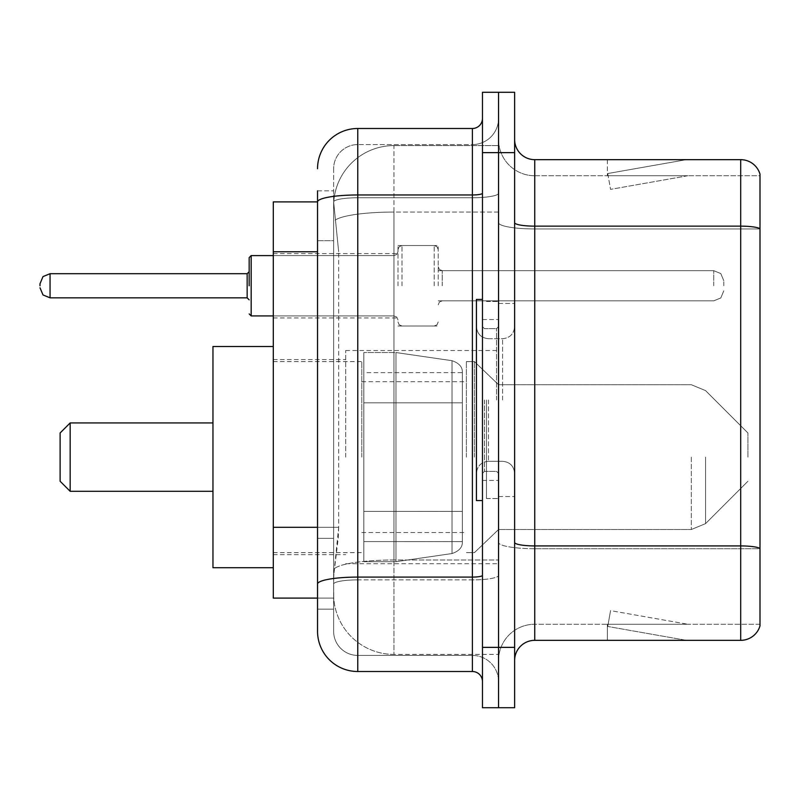 <?xml version="1.0" encoding="UTF-8"?>
<svg xmlns="http://www.w3.org/2000/svg" width="800" height="800" viewBox="0 0 800 800"><rect width="100%" height="100%" fill="white"/><g stroke="black" fill="none" stroke-linecap="round" stroke-linejoin="round"><path stroke-width="0.6" stroke-dasharray="4 3" d="M498.55 457.12L498.55 350.53L498.55 457.12M345.7 457.12L345.7 350.53L345.7 457.12M397.99 285.77L397.99 245.54L397.99 285.77M273.3 285.77L273.3 253.59L273.3 285.77M438.21 285.77L438.21 245.54L438.21 285.77M498.55 285.77L498.55 270.68L498.55 285.77M317.54 527.29L338.67 527.29L338.28 537.77L333.88 573.97L338.67 527.29L338.67 251.76L338.67 527.29L273.3 527.29L273.3 598.1L333.77 598.1L333.63 594.08A60.34 60.34 0 0 0 393.97 654.41L498.55 654.41L498.55 560L498.55 654.41L393.97 654.41L393.97 560L393.97 654.41A60.34 60.34 0 0 1 333.63 594.08L333.63 581.8L333.77 598.1L317.54 598.1L317.54 240.7L317.54 538.35L333.63 538.35L333.63 609.16L317.54 609.16L317.54 591.06L317.54 609.16L333.63 609.16L333.63 240.7L333.63 538.35L317.54 538.35M333.88 573.97L333.63 581.8L333.88 573.97M273.3 457.12L273.3 346.5L273.3 457.12M393.97 145.59L498.55 145.59L498.55 212.06L498.55 145.59L393.97 145.59A60.34 60.34 0 0 0 333.72 202.73L338.67 251.76L333.72 202.73A60.34 60.34 0 0 1 393.97 145.59L393.97 212.06L498.55 212.06L498.55 560L498.55 212.06L393.97 212.06L393.97 145.59A60.34 60.34 0 0 0 333.72 202.73M317.54 201.9L273.3 201.9L273.3 527.29M317.54 631.28A40.22 40.22 0 0 0 357.77 671.51L357.77 655.42A24.13 24.13 0 0 1 333.63 631.28L333.63 201.95L333.63 631.28A24.13 24.13 0 0 0 357.77 655.42L472.4 655.42L472.4 591.06L472.4 671.51A10.06 10.06 0 0 1 482.46 681.56L482.46 118.44L482.46 681.56M498.55 591.06L498.55 193.22L498.55 591.06M498.55 400L498.55 498.55L498.55 400M482.46 400L482.46 500.56L482.46 400M482.46 152.63L482.46 92.29L498.55 92.29L498.55 152.63L498.55 92.29L514.64 92.29L514.64 152.63L498.55 152.63L498.55 647.37L498.55 152.63L482.46 152.63L482.46 647.37L498.55 647.37L498.55 707.71L498.55 647.37L514.64 647.37L514.64 152.63M514.64 647.37L514.64 707.71L482.46 707.71L482.46 647.37M498.55 118.44L498.55 193.22L498.55 118.44A26.15 26.15 0 0 1 472.4 144.58A26.15 26.15 0 0 0 498.55 118.44A26.15 26.15 0 0 1 472.4 144.58L472.4 655.42L357.77 655.42L357.77 579.89L472.4 579.89A26.15 4.54 0 0 0 498.55 575.35A26.15 4.54 0 0 1 472.4 579.89L472.4 144.58L357.77 144.58L472.4 144.58M482.46 193.22A10.06 1.75 0 0 1 472.4 194.97L357.77 194.97A40.22 6.98 180 0 0 317.54 201.95L317.54 584.08A40.22 6.98 180 0 1 357.77 577.09L357.77 128.49A40.22 40.22 0 0 0 317.54 168.72A40.22 40.22 0 0 1 357.77 128.49L472.4 128.49A10.06 10.06 0 0 0 482.46 118.44A10.06 10.06 0 0 1 472.4 128.49L472.4 591.06L472.4 579.89L357.77 579.89L357.77 144.58L357.77 197.76L472.4 197.76A26.15 4.54 0 0 0 498.55 193.22A26.15 4.54 0 0 1 472.4 197.76L357.77 197.76L357.77 591.06L357.77 577.09L472.4 577.09A10.06 1.75 -0 0 0 482.46 575.35M357.77 671.51L472.4 671.51M317.54 190.84L333.63 190.84L317.54 190.84L317.54 240.7L333.63 240.7L333.63 190.84L333.63 240.7L317.54 240.7M317.54 584.08L317.54 591.06M333.63 168.72L333.63 201.95L333.63 168.72A24.13 24.13 0 0 1 357.77 144.58A24.13 24.13 0 0 0 333.63 168.72A24.13 24.13 0 0 1 357.77 144.58M498.55 681.56A26.15 26.15 0 0 0 472.4 655.42A26.15 26.15 0 0 1 498.55 681.56A26.15 26.15 0 0 0 472.4 655.42M514.64 400L514.64 303.46L514.64 400M486.48 400L486.48 498.55L486.48 400M498.55 559.89L498.55 222.65L498.55 559.89M760 548.43L760 174.15A20.11 20.11 0 0 0 740.69 159.66L740.69 545.92A20.11 3.49 180 0 1 760 548.43L760 624.25L534.75 624.25L534.75 159.66A20.11 20.11 0 0 1 514.64 139.55L514.64 222.65L514.64 139.55M514.64 660.45L514.64 222.65L514.64 660.45A20.11 20.11 0 0 1 534.75 640.34L534.75 559.89L534.75 624.25L760 624.25L760 175.75L534.75 175.75A36.2 36.2 0 0 1 498.55 139.55L498.55 222.65L498.55 139.55A36.2 36.2 0 0 0 534.75 175.75L534.75 548.71A36.2 6.29 0 0 1 498.55 542.43A36.2 6.29 0 0 0 534.75 548.71L534.75 175.75A36.2 36.2 0 0 1 498.55 139.55M685 640.09A16.09 16.09 0 0 0 687.8 640.34L607.35 640.34L687.8 640.34A16.09 16.09 0 0 1 685 640.09A16.09 16.09 0 0 0 687.8 640.34A16.09 16.09 0 0 1 685 640.09A16.09 16.09 0 0 0 687.8 640.34A16.09 16.09 0 0 1 685 640.09A16.09 16.09 0 0 0 687.8 640.34A16.09 16.09 0 0 1 685 640.09A16.09 16.09 0 0 0 687.8 640.34A16.09 16.09 0 0 1 685 640.09A16.09 16.09 0 0 0 687.8 640.34A16.09 16.09 0 0 1 685 640.09A16.09 16.09 0 0 0 687.8 640.34A16.09 16.09 0 0 1 685 640.09A16.09 16.09 0 0 0 687.8 640.34A16.09 16.09 0 0 1 685 640.09A16.09 16.09 0 0 0 687.8 640.34A16.09 16.09 0 0 1 685 640.09L607.76 626.47L685 640.09M607.35 624.25L607.35 640.34L607.35 624.25L608.15 624.25L607.76 626.47L608.15 624.25L607.35 624.25L607.35 640.34L607.35 624.25L608.15 624.25L607.76 626.47L608.15 624.25L607.35 624.25L607.35 640.34L607.35 624.25L608.15 624.25L607.76 626.47L608.15 624.25L607.35 624.25L607.35 640.34L607.35 624.25L608.15 624.25L607.76 626.47L608.15 624.25L607.35 624.25L607.35 640.34L607.35 624.25L608.15 624.25L607.76 626.47L608.15 624.25L607.35 624.25L607.35 640.34L607.35 624.25L608.15 624.25L607.76 626.47L608.15 624.25L607.35 624.25L607.35 640.34L607.35 624.25L608.15 624.25L607.76 626.47L608.15 624.25L607.35 624.25L607.35 640.34L607.35 624.25L608.15 624.25L607.76 626.47L608.15 624.25L607.35 624.25L607.35 640.34L607.35 624.25L608.15 624.25L607.76 626.47L608.15 624.25L607.35 624.25M514.64 542.43A20.11 3.49 0 0 0 534.75 545.92L740.69 545.92L740.69 640.34A20.11 20.11 0 0 0 760 625.85M740.69 640.34L534.75 640.34M760 174.15A20.11 20.11 0 0 0 740.69 159.66L534.75 159.66M687.8 159.66L607.35 159.66L687.8 159.66A16.09 16.09 0 0 0 685 159.91A16.09 16.09 0 0 1 687.8 159.66A16.09 16.09 0 0 0 685 159.91A16.09 16.09 0 0 1 687.8 159.66A16.09 16.09 0 0 0 685 159.91A16.09 16.09 0 0 1 687.8 159.66A16.09 16.09 0 0 0 685 159.91A16.09 16.09 0 0 1 687.8 159.66A16.09 16.09 0 0 0 685 159.91A16.09 16.09 0 0 1 687.8 159.66A16.09 16.09 0 0 0 685 159.91A16.09 16.09 0 0 1 687.8 159.66A16.09 16.09 0 0 0 685 159.91A16.09 16.09 0 0 1 687.8 159.66A16.09 16.09 0 0 0 685 159.91A16.09 16.09 0 0 1 687.8 159.66A16.09 16.09 0 0 0 685 159.91A16.09 16.09 0 0 1 687.8 159.66M687.8 624.25L608.15 624.25L687.8 624.25L608.15 624.25L687.8 624.25L608.15 624.25L687.8 624.25L608.15 624.25L687.8 624.25L608.15 624.25L687.8 624.25L608.15 624.25L687.8 624.25L608.15 624.25L687.8 624.25L608.15 624.25L687.8 624.25L608.15 624.25L687.8 624.25L610.55 610.63L608.15 624.25L610.55 610.63L608.15 624.25L610.55 610.63L608.15 624.25L610.55 610.63L608.15 624.25L610.55 610.63L608.15 624.25L610.55 610.63L608.15 624.25L610.55 610.63L608.15 624.25L610.55 610.63L608.15 624.25L610.55 610.63L608.15 624.25L610.55 610.63L687.8 624.25M534.75 175.75L760 175.75L760 548.71L534.75 548.71L760 548.71M608.15 175.75L607.35 175.75L608.15 175.75L607.35 175.75L608.15 175.75L607.35 175.75L608.15 175.75L607.35 175.75L608.15 175.75L607.35 175.75L608.15 175.75L607.35 175.75L608.15 175.75L607.35 175.75L608.15 175.75L607.35 175.75L608.15 175.75L607.35 175.75L608.15 175.75L607.76 173.53L685 159.91L607.76 173.53L608.15 175.75L607.76 173.53L685 159.91L607.76 173.53L608.15 175.75L607.76 173.53L685 159.91L607.76 173.53L608.15 175.75L607.76 173.53L685 159.91L607.76 173.53L608.15 175.75L607.76 173.53L685 159.91L607.76 173.53L608.15 175.75L607.76 173.53L685 159.91L607.76 173.53L608.15 175.75L607.76 173.53L685 159.91L607.76 173.53L608.15 175.75L607.76 173.53L685 159.91L607.76 173.53L608.15 175.75L607.76 173.53L685 159.91L607.76 173.53L608.15 175.75L687.8 175.75L608.15 175.75L687.8 175.75L608.15 175.75L687.8 175.75L608.15 175.75L687.8 175.75L608.15 175.75L687.8 175.75L608.15 175.75L687.8 175.75L608.15 175.75L687.8 175.75L608.15 175.75L687.8 175.75L608.15 175.75L687.8 175.75L608.15 175.75L610.55 189.37L608.15 175.75M498.55 660.45A36.2 36.2 0 0 1 534.75 624.25A36.2 36.2 0 0 0 498.55 660.45A36.2 36.2 0 0 1 534.75 624.25M607.35 159.66L607.35 175.75L607.35 159.66M687.8 175.75L610.55 189.37L687.8 175.75M482.46 500.56L476.42 500.56L476.42 299.44L476.42 473.37L476.42 299.44L482.46 299.44M60.11 457.12L60.11 432.98L60.11 481.25L60.11 432.98L60.11 481.25L60.11 432.98L60.11 481.25L60.11 432.98L60.11 481.25L60.11 432.98L60.11 481.25L60.11 432.98L60.11 457.12L60.11 432.98L70.17 422.93L70.17 491.31L70.17 422.93L70.17 491.31L70.17 422.93L70.17 491.31L70.17 422.93L70.17 491.31L70.17 422.93L70.17 491.31L70.17 422.93L70.17 491.31L70.17 422.93L212.96 422.93L212.96 567.73L212.96 346.5L212.96 567.73L212.96 346.5L212.96 567.73L212.96 346.5L212.96 567.73L212.96 346.5L212.96 567.73L212.96 346.5L212.96 567.73L212.96 346.5L212.96 491.31L212.96 422.93L70.17 422.93L212.96 422.93L70.17 422.93L212.96 422.93L70.17 422.93L70.17 491.31L212.96 491.31L70.17 491.31L212.96 491.31L70.17 491.31L212.96 491.31L70.17 491.31L60.11 481.25L60.11 457.12M747.93 457.12L747.93 432.98L747.93 457.12M474.41 457.12L474.41 361.59L474.41 457.12M466.37 457.12L466.37 361.59L466.37 457.12M361.79 457.12L361.79 361.59L361.79 457.12M395.98 511.42L395.98 352.54L395.98 402.82L452.02 402.82L452.02 360.69L452.02 553.55C459.22 551.09 462.67 547.11 462.35 541.61L462.35 372.63L462.35 402.82L452.02 402.82L452.02 360.69L452.02 553.55L452.02 511.42L462.35 511.42L363.8 511.42L363.8 561.7L363.8 352.54L363.8 402.82L363.8 372.65L363.8 402.82L462.35 402.82L452.02 402.82L452.02 360.69L452.02 553.55L452.02 511.42L395.98 511.42L395.98 561.7L395.98 511.42L452.02 511.42L395.98 511.42L395.98 561.7L395.98 352.54L395.98 402.82L363.8 402.82L462.35 402.82L363.8 402.82L363.8 352.54L363.8 561.7L363.8 511.42L462.35 511.42L462.35 372.65L462.35 402.82L363.8 402.82L363.8 352.54L363.8 561.7L363.8 511.42L462.35 511.42L462.35 372.65L462.35 402.82L363.8 402.82L363.8 372.65L363.8 541.59L363.8 511.42L462.35 511.42L462.35 372.65L462.35 402.82L363.8 402.82L363.8 352.54L363.8 561.7L363.8 511.42L462.35 511.42L462.35 372.65L462.35 402.82L363.8 402.82L363.8 372.65L363.8 541.59L363.8 511.42L395.98 511.42L395.98 352.54L395.98 402.82L363.8 402.82L363.8 352.54L363.8 561.7L363.8 511.42L462.35 511.42L462.35 372.65L462.35 402.82L363.8 402.82L363.8 372.65L363.8 541.59L363.8 511.42L462.35 511.42L462.35 372.65L462.35 402.82L363.8 402.82L363.8 352.54L363.8 561.7L363.8 511.42L462.35 511.42L462.35 372.65L462.35 402.82L363.8 402.82L363.8 372.65L363.8 541.59L363.8 511.42L395.98 511.42L395.98 352.54L395.98 402.82L363.8 402.82L363.8 352.54L363.8 561.7L363.8 511.42L462.35 511.41L462.35 541.61L363.8 541.59L363.8 511.42L462.35 511.42L462.35 541.61L363.8 541.59L363.8 511.42L462.35 511.42L462.35 541.61L363.8 541.59L363.8 511.42L395.98 511.42L395.98 561.7L395.98 352.54L395.98 402.82L363.8 402.82L363.8 372.65L363.8 541.59L363.8 372.65L363.8 541.59L462.35 541.59L363.8 541.59M452.02 402.82L452.02 360.69L452.02 402.82L452.02 360.69L452.02 402.82L395.98 402.82L395.98 352.54L395.98 402.82L452.02 402.82L395.98 402.82M452.02 511.42L462.35 511.42L462.35 541.61C462.67 547.11 459.22 551.09 452.02 553.55L395.98 561.7L363.8 561.7L395.98 561.7L452.02 553.55C459.22 551.09 462.67 547.11 462.35 541.61L462.35 372.63C462.67 367.13 459.22 363.15 452.02 360.69L395.98 352.54L363.8 352.54L395.98 352.54L452.02 360.69C459.22 363.15 462.67 367.13 462.35 372.63L462.35 402.82L462.35 372.63C462.67 367.13 459.22 363.15 452.02 360.69L395.98 352.54L363.8 352.54L395.98 352.54L363.8 352.54L395.98 352.54L452.02 360.69C459.22 363.15 462.67 367.13 462.35 372.63L462.35 541.61C462.67 547.11 459.22 551.09 452.02 553.55L395.98 561.7L395.98 352.54L452.02 360.69C459.22 363.15 462.67 367.13 462.35 372.63L462.35 541.61C462.67 547.11 459.22 551.09 452.02 553.55L395.98 561.7L363.8 561.7L395.98 561.7L395.98 352.54L452.02 360.69C459.22 363.15 462.67 367.13 462.35 372.63L462.35 541.61C462.67 547.11 459.22 551.09 452.02 553.55L395.98 561.7L363.8 561.7L395.98 561.7L452.02 553.55L452.02 360.69L452.02 553.55L452.02 511.42L462.35 511.42L462.35 541.61L462.35 372.63L363.8 372.65M212.96 567.73L273.3 567.73L212.96 567.73L273.3 567.73L212.96 567.73L273.3 567.73L212.96 567.73L212.96 346.5L273.3 346.5L212.96 346.5M249.16 285.77L249.16 257.61L249.16 285.77M40 285.77L40 283.75L40 285.77M723.8 285.77L723.8 280.74L723.8 285.77M393.97 560A60.34 10.48 180 0 0 334.36 568.86A60.34 10.48 180 0 1 393.97 560L498.55 560L393.97 560L393.97 212.06L393.97 560M335.21 220.16A60.34 10.48 180 0 1 393.97 212.06A60.34 10.48 180 0 0 335.21 220.16M333.63 594.08A60.34 60.34 0 0 0 393.97 654.41M317.54 251.76L273.3 251.76M357.77 197.76A24.13 4.19 180 0 0 333.63 201.95A24.13 4.19 180 0 1 357.77 197.76M357.77 579.89A24.13 4.19 180 0 0 333.63 584.08A24.13 4.19 180 0 1 357.77 579.89M357.77 655.42A24.13 24.13 0 0 1 333.63 631.28M514.64 222.65A20.11 3.49 0 0 0 534.75 226.14L740.69 226.14A20.11 3.49 180 0 1 760 228.66M760 228.94L534.75 228.94A36.2 6.29 0 0 1 498.55 222.65A36.2 6.29 0 0 0 534.75 228.94L760 228.94M496.54 400L496.54 328.64L496.54 400M484.47 400L484.47 471.36L484.47 400M488.49 400L488.49 461.3L488.49 400M502.57 400L502.57 338.7L502.57 400M705.56 457.12L705.56 523.63L705.56 457.12M691.33 457.12L691.33 529.52L691.33 457.12M251.17 315.93L393.97 315.93L251.17 315.93L249.16 313.92L251.17 315.93L393.97 315.93L251.17 315.93L249.16 313.92L251.17 315.93L393.97 315.93L251.17 315.93L249.16 313.92L251.17 315.93L393.97 315.93L251.17 315.93L249.16 313.92L251.17 315.93L393.97 315.93L251.17 315.93L249.16 313.92L251.17 315.93L393.97 315.93L251.17 315.93L249.16 313.92L251.17 315.93L393.97 315.93L251.17 315.93L249.16 313.92L251.17 315.93L393.97 315.93L393.97 285.77L393.97 315.93L251.17 315.93L249.16 313.92L251.17 315.93L251.17 255.6L251.17 315.93L251.17 255.6L251.17 315.93L251.17 255.6L251.17 315.93L251.17 255.6L251.17 315.93L251.17 255.6L251.17 315.93L251.17 255.6L251.17 315.93L251.17 255.6L251.17 315.93L251.17 255.6L251.17 315.93L251.17 255.6L251.17 315.93L251.17 255.6L251.17 315.93L251.17 255.6L251.17 315.93L251.17 255.6L251.17 315.93L251.17 255.6L251.17 315.93L251.17 255.6L251.17 315.93L251.17 255.6L251.17 315.93L251.17 255.6L251.17 285.77L251.17 255.6L393.97 255.6L393.97 315.93L393.97 255.6L393.97 315.93L393.97 255.6L393.97 315.93L393.97 255.6L393.97 315.93L393.97 255.6L393.97 315.93L393.97 255.6L393.97 315.93L393.97 255.6L393.97 315.93L393.97 255.6L393.97 315.93L393.97 255.6L393.97 315.93L393.97 255.6L393.97 315.93L393.97 255.6L393.97 315.93L393.97 255.6L393.97 315.93L393.97 255.6L393.97 315.93L393.97 255.6L393.97 315.93L393.97 255.6L393.97 315.93L393.97 255.6L393.97 315.93L393.97 255.6L396.79 254.44L397.99 251.58L396.79 254.44L393.97 255.6L396.79 254.44L397.99 251.58L396.79 254.44L393.97 255.6L396.79 254.44L397.99 251.58L396.79 254.44L393.97 255.6L396.79 254.44L397.99 251.58L396.79 254.44L393.97 255.6L396.79 254.44L397.99 251.58L396.79 254.44L393.97 255.6L396.79 254.44L397.99 251.58L396.79 254.44L393.97 255.6L396.79 254.44L397.99 251.58L396.79 254.44L393.97 255.6L396.79 254.44L397.99 251.58L396.79 254.44L393.97 255.6L396.79 254.44L397.99 251.58M247.15 285.77L247.15 273.7L247.15 297.83L247.15 273.7L247.15 297.83L247.15 273.7L247.15 297.83L247.15 273.7L247.15 297.83L247.15 273.7L247.15 297.83L247.15 273.7L247.15 297.83L247.15 273.7L247.15 297.83L247.15 273.7L247.15 297.83L247.15 273.7L247.15 297.83L247.15 273.7L247.15 297.83L247.15 273.7L247.15 297.83L247.15 273.7L247.15 297.83L247.15 273.7L247.15 297.83L247.15 273.7L247.15 297.83L247.15 273.7L247.15 297.83L247.15 273.7L247.15 297.83L247.15 285.77L247.15 297.83L249.16 299.84L247.15 297.83L249.16 299.84L247.15 297.83L249.16 299.84L247.15 297.83L249.16 299.84L247.15 297.83L249.16 299.84L247.15 297.83L249.16 299.84L247.15 297.83L249.16 299.84L247.15 297.83L249.16 299.84L247.15 297.83L50.06 297.83L50.06 273.7L50.06 297.83L50.06 273.7L50.06 297.83L50.06 273.7L50.06 297.83L50.06 273.7L50.06 297.83L50.06 273.7L50.06 297.83L50.06 273.7L50.06 297.83L50.06 273.7L50.06 297.83L50.06 273.7L50.06 297.83L50.06 273.7L50.06 297.83L50.06 273.7L50.06 297.83L50.06 273.7L50.06 297.83L50.06 273.7L50.06 297.83L50.06 273.7L50.06 297.83L50.06 273.7L50.06 297.83L50.06 273.7L50.06 297.83L50.06 273.7L50.06 285.77L50.06 273.7L247.15 273.7L247.15 285.77M442.23 285.77L442.23 270.68L442.23 285.77M434.19 285.77L434.19 245.54L434.19 285.77M402.01 285.77L402.01 245.54L402.01 285.77M713.74 285.77L713.74 270.68L713.74 285.77M345.7 350.53L498.55 350.53M273.3 253.59L397.99 253.59M397.99 245.54L438.21 245.54M438.21 270.68L498.55 270.68M273.3 359.58L345.7 359.58M273.3 554.66L345.7 554.66M438.21 300.85L498.55 300.85M397.99 325.99L438.21 325.99M273.3 317.94L397.99 317.94M345.7 563.71L498.55 563.71M482.46 319.55L498.55 319.55L482.46 319.55M482.46 480.45L498.55 480.45L482.46 480.45M498.55 303.46L514.64 303.46L498.55 303.46M486.48 498.55L498.55 498.55L486.48 498.55M486.48 301.45L498.55 301.45L486.48 301.45M498.55 496.54L514.64 496.54L498.55 496.54M496.54 328.64L498.55 326.63L496.54 328.64L484.47 328.64L482.46 326.63L484.47 328.64L496.54 328.64M484.47 471.36L496.54 471.36L498.55 473.37L496.54 471.36L484.47 471.36L482.46 473.37L484.47 471.36M488.49 461.3C481.23 461.95 477.21 465.97 476.42 473.37C477.21 465.97 481.23 461.95 488.49 461.3L502.57 461.3C509.83 461.95 513.85 465.97 514.64 473.37C513.85 465.97 509.83 461.95 502.57 461.3L488.49 461.3M488.49 338.7L502.57 338.7C509.83 338.05 513.85 334.03 514.64 326.63C513.85 334.03 509.83 338.05 502.57 338.7L488.49 338.7C481.23 338.05 477.21 334.03 476.42 326.63C477.21 334.03 481.23 338.05 488.49 338.7M747.93 481.25L705.56 523.63L691.33 529.52L705.56 523.63L747.93 481.25L705.56 523.63L691.33 529.52L705.56 523.63L747.93 481.25L705.56 523.63L691.33 529.52L705.56 523.63L747.93 481.25L705.56 523.63L691.33 529.52L498.55 529.52L474.41 552.65L466.37 552.65L474.41 552.65L498.55 529.52L691.33 529.52L498.55 529.52L474.41 552.65L466.37 552.65L474.41 552.65L498.55 529.52L691.33 529.52L498.55 529.52L474.41 552.65L466.37 552.65L474.41 552.65L498.55 529.52L691.33 529.52L498.55 529.52L474.41 552.65L466.37 552.65M361.79 532.54L466.37 532.54M273.3 552.65L361.79 552.65M273.3 361.59L361.79 361.59M361.79 381.7L466.37 381.7M466.37 361.59L474.41 361.59L498.55 384.72L691.33 384.72L498.55 384.72L474.41 361.59L466.37 361.59L474.41 361.59L498.55 384.72L691.33 384.72L498.55 384.72L474.41 361.59L466.37 361.59L474.41 361.59L498.55 384.72L691.33 384.72L498.55 384.72L474.41 361.59L466.37 361.59L474.41 361.59L498.55 384.72L691.33 384.72L705.56 390.61L747.93 432.98L705.56 390.61L691.33 384.72L705.56 390.61L747.93 432.98L705.56 390.61L691.33 384.72L705.56 390.61L747.93 432.98L705.56 390.61L691.33 384.72L705.56 390.61L747.93 432.98M60.11 481.25L70.17 491.31M60.11 432.98L70.17 422.93M363.8 561.7L395.98 561.7L452.02 553.55C459.22 551.09 462.67 547.11 462.35 541.61L462.35 372.63C462.67 367.13 459.22 363.15 452.02 360.69L395.98 352.54L363.8 352.54M247.15 273.7L249.16 271.69L247.15 273.7L249.16 271.69L247.15 273.7L249.16 271.69L247.15 273.7L249.16 271.69L247.15 273.7L249.16 271.69L247.15 273.7L249.16 271.69L247.15 273.7L249.16 271.69L247.15 273.7L249.16 271.69L247.15 273.7L50.06 273.7L43 276.59L40 283.75L43 276.59L50.06 273.7L247.15 273.7L50.06 273.7L43 276.59L40 283.75L43 276.59L50.06 273.7L247.15 273.7L50.06 273.7L43 276.59L40 283.75L43 276.59L50.06 273.7L247.15 273.7L50.06 273.7L43 276.59L40 283.75L43 276.59L50.06 273.7L247.15 273.7L50.06 273.7L43 276.59L40 283.75L43 276.59L50.06 273.7L247.15 273.7L50.06 273.7L43 276.59L40 283.75L43 276.59L50.06 273.7L247.15 273.7L50.06 273.7L43 276.59L40 283.75L43 276.59L50.06 273.7L247.15 273.7L50.06 273.7L43 276.59L40 283.75L43 276.59L50.06 273.7M50.06 297.83L43 294.94L40 287.78L43 294.94L50.06 297.83L247.15 297.83L50.06 297.83L43 294.94L40 287.78L43 294.94L50.06 297.83L247.15 297.83L50.06 297.83L43 294.94L40 287.78L43 294.94L50.06 297.83L247.15 297.83L50.06 297.83L43 294.94L40 287.78L43 294.94L50.06 297.83L247.15 297.83L50.06 297.83L43 294.94L40 287.78L43 294.94L50.06 297.83L247.15 297.83L50.06 297.83L43 294.94L40 287.78L43 294.94L50.06 297.83L247.15 297.83L50.06 297.83L43 294.94L40 287.78L43 294.94L50.06 297.83L247.15 297.83L50.06 297.83L43 294.94L40 287.78L43 294.94L50.06 297.83L247.15 297.83M438.21 266.66L439.41 269.53L442.23 270.68L713.74 270.68L442.23 270.68L439.41 269.53L438.21 266.66L439.41 269.53L442.23 270.68L713.74 270.68L442.23 270.68L439.41 269.53L438.21 266.66L439.41 269.53L442.23 270.68L713.74 270.68L442.23 270.68L439.41 269.53L438.21 266.66L439.41 269.53L442.23 270.68L713.74 270.68L442.23 270.68L439.41 269.53L438.21 266.66L439.41 269.53L442.23 270.68L713.74 270.68L442.23 270.68L439.41 269.53L438.21 266.66L439.41 269.53L442.23 270.68L713.74 270.68L442.23 270.68L439.41 269.53L438.21 266.66L439.41 269.53L442.23 270.68L713.74 270.68L442.23 270.68L439.41 269.53L438.21 266.66L439.41 269.53L442.23 270.68L713.74 270.68L442.23 270.68L439.41 269.53L438.21 266.66L439.41 269.53L442.23 270.68L713.74 270.68L720.8 273.57L723.8 280.74L720.8 273.57L713.74 270.68L720.8 273.57L723.8 280.74L720.8 273.57L713.74 270.68L720.8 273.57L723.8 280.74L720.8 273.57L713.74 270.68L720.8 273.57L723.8 280.74L720.8 273.57L713.74 270.68L720.8 273.57L723.8 280.74L720.8 273.57L713.74 270.68L720.8 273.57L723.8 280.74L720.8 273.57L713.74 270.68L720.8 273.57L723.8 280.74L720.8 273.57L713.74 270.68L720.8 273.57L723.8 280.74L720.8 273.57L713.74 270.68L720.8 273.57L723.8 280.74M397.99 321.97L399.19 324.83L402.01 325.99L434.19 325.99L402.01 325.99L399.19 324.83L397.99 321.97L399.19 324.83L402.01 325.99L434.19 325.99L402.01 325.99L399.19 324.83L397.99 321.97L399.19 324.83L402.01 325.99L434.19 325.99L402.01 325.99L399.19 324.83L397.99 321.97L399.19 324.83L402.01 325.99L434.19 325.99L402.01 325.99L399.19 324.83L397.99 321.97L399.19 324.83L402.01 325.99L434.19 325.99L402.01 325.99L399.19 324.83L397.99 321.97L399.19 324.83L402.01 325.99L434.19 325.99L402.01 325.99L399.19 324.83L397.99 321.97L399.19 324.83L402.01 325.99L434.19 325.99L402.01 325.99L399.19 324.83L397.99 321.97L399.19 324.83L402.01 325.99L434.19 325.99L402.01 325.99L399.19 324.83L397.99 321.97L399.19 324.83L402.01 325.99L434.19 325.99L437.01 324.83L438.21 321.97L437.01 324.83L434.19 325.99L437.01 324.83L438.21 321.97L437.01 324.83L434.19 325.99L437.01 324.83L438.21 321.97L437.01 324.83L434.19 325.99L437.01 324.83L438.21 321.97L437.01 324.83L434.19 325.99L437.01 324.83L438.21 321.97L437.01 324.83L434.19 325.99L437.01 324.83L438.21 321.97L437.01 324.83L434.19 325.99L437.01 324.83L438.21 321.97L437.01 324.83L434.19 325.99L437.01 324.83L438.21 321.97L437.01 324.83L434.19 325.99L437.01 324.83L438.21 321.97M438.21 304.87L439.41 302.01L442.23 300.85L713.74 300.85L442.23 300.85L439.41 302.01L438.21 304.87L439.41 302.01L442.23 300.85L713.74 300.85L442.23 300.85L439.41 302.01L438.21 304.87L439.41 302.01L442.23 300.85L713.74 300.85L442.23 300.85L439.41 302.01L438.21 304.87L439.41 302.01L442.23 300.85L713.74 300.85L442.23 300.85L439.41 302.01L438.21 304.87L439.41 302.01L442.23 300.85L713.74 300.85L442.23 300.85L439.41 302.01L438.21 304.87L439.41 302.01L442.23 300.85L713.74 300.85L442.23 300.85L439.41 302.01L438.21 304.87L439.41 302.01L442.23 300.85L713.74 300.85L442.23 300.85L439.41 302.01L438.21 304.87L439.41 302.01L442.23 300.85L713.74 300.85L442.23 300.85L439.41 302.01L438.21 304.87L439.41 302.01L442.23 300.85L713.74 300.85L720.8 297.96L723.8 290.79L720.8 297.96L713.74 300.85L720.8 297.96L723.8 290.79L720.8 297.96L713.74 300.85L720.8 297.96L723.8 290.79L720.8 297.96L713.74 300.85L720.8 297.96L723.8 290.79L720.8 297.96L713.74 300.85L720.8 297.96L723.8 290.79L720.8 297.96L713.74 300.85L720.8 297.96L723.8 290.79L720.8 297.96L713.74 300.85L720.8 297.96L723.8 290.79L720.8 297.96L713.74 300.85L720.8 297.96L723.8 290.79L720.8 297.96L713.74 300.85L720.8 297.96L723.8 290.79M397.99 249.56L399.19 246.7L402.01 245.54L434.19 245.54L402.01 245.54L399.19 246.7L397.99 249.56L399.19 246.7L402.01 245.54L434.19 245.54L402.01 245.54L399.19 246.7L397.99 249.56L399.19 246.7L402.01 245.54L434.19 245.54L402.01 245.54L399.19 246.7L397.99 249.56L399.19 246.7L402.01 245.54L434.19 245.54L402.01 245.54L399.19 246.7L397.99 249.56L399.19 246.7L402.01 245.54L434.19 245.54L402.01 245.54L399.19 246.7L397.99 249.56L399.19 246.7L402.01 245.54L434.19 245.54L402.01 245.54L399.19 246.7L397.99 249.56L399.19 246.7L402.01 245.54L434.19 245.54L402.01 245.54L399.19 246.7L397.99 249.56L399.19 246.7L402.01 245.54L434.19 245.54L402.01 245.54L399.19 246.7L397.99 249.56L399.19 246.7L402.01 245.54L434.19 245.54L437.01 246.7L438.21 249.56L437.01 246.7L434.19 245.54L437.01 246.7L438.21 249.56L437.01 246.7L434.19 245.54L437.01 246.7L438.21 249.56L437.01 246.7L434.19 245.54L437.01 246.7L438.21 249.56L437.01 246.7L434.19 245.54L437.01 246.7L438.21 249.56L437.01 246.7L434.19 245.54L437.01 246.7L438.21 249.56L437.01 246.7L434.19 245.54L437.01 246.7L438.21 249.56L437.01 246.7L434.19 245.54L437.01 246.7L438.21 249.56L437.01 246.7L434.19 245.54L437.01 246.7L438.21 249.56M273.3 315.93L393.97 315.93L396.79 317.09L397.99 319.96L396.79 317.09L393.97 315.93L396.79 317.09L397.99 319.96L396.79 317.09L393.97 315.93L396.79 317.09L397.99 319.96L396.79 317.09L393.97 315.93L396.79 317.09L397.99 319.96L396.79 317.09L393.97 315.93L396.79 317.09L397.99 319.96L396.79 317.09L393.97 315.93L396.79 317.09L397.99 319.96L396.79 317.09L393.97 315.93L396.79 317.09L397.99 319.96L396.79 317.09L393.97 315.93L396.79 317.09L397.99 319.96L396.79 317.09L393.97 315.93L396.79 317.09L397.99 319.96M251.17 255.6L249.16 257.61L251.17 255.6L393.97 255.6L251.17 255.6L249.16 257.61L251.17 255.6L393.97 255.6L251.17 255.6L249.16 257.61L251.17 255.6L393.97 255.6L251.17 255.6L249.16 257.61L251.17 255.6L393.97 255.6L251.17 255.6L249.16 257.61L251.17 255.6L393.97 255.6L251.17 255.6L249.16 257.61L251.17 255.6L393.97 255.6L251.17 255.6L249.16 257.61L251.17 255.6L393.97 255.6L251.17 255.6L249.16 257.61L251.17 255.6L393.97 255.6L273.3 255.6"/><path stroke-width="1.2" d="M317.54 201.9L273.3 201.9L273.3 598.1L317.54 598.1L317.54 631.28L317.54 190.84M482.46 647.37L482.46 707.71L498.55 707.71L498.55 647.37L498.55 707.71L514.64 707.71L514.64 647.37L498.55 647.37L498.55 152.63L498.55 647.37L482.46 647.37L482.46 152.63L498.55 152.63L498.55 92.29L498.55 152.63L514.64 152.63L514.64 647.37M514.64 152.63L514.64 92.29L482.46 92.29L482.46 152.63M317.54 168.72A40.22 40.22 0 0 1 357.77 128.49L357.77 671.51L472.4 671.51L472.4 128.49A10.06 10.06 0 0 0 482.46 118.44M357.77 128.49L472.4 128.49M317.54 240.7L317.54 201.95A40.22 6.98 180 0 1 357.77 194.97L472.4 194.97A10.06 1.75 0 0 0 482.46 193.22M317.54 591.06L317.54 538.35M482.46 681.56A10.06 10.06 0 0 0 472.4 671.51M357.77 671.51A40.22 40.22 0 0 1 317.54 631.28M760 548.71L760 625.85A20.11 20.11 0 0 1 740.69 640.34L534.75 640.34A20.11 20.11 0 0 0 514.64 660.45M760 174.15A20.11 20.11 0 0 0 740.69 159.66A20.11 20.11 0 0 1 760 174.15L760 625.85M760 228.66A20.11 3.49 180 0 0 740.69 226.14L740.69 159.66L534.75 159.66A20.11 20.11 0 0 1 514.64 139.55A20.11 20.11 0 0 0 534.75 159.66L534.75 640.34M70.17 491.31L70.17 422.93L60.11 432.98L60.11 481.25L70.17 491.31L212.96 491.31M273.3 346.5L212.96 346.5L212.96 567.73L273.3 567.73M482.46 299.44L476.42 299.44L476.42 500.56L482.46 500.56M249.16 285.77L249.16 257.61L249.16 285.77M40 285.77L40 283.75L40 285.77M317.54 251.76L273.3 251.76M317.54 527.29L273.3 527.29M482.46 575.35A10.06 1.75 0 0 1 472.4 577.09L357.77 577.09A40.22 6.98 180 0 0 317.54 584.08M760 548.43A20.11 3.49 180 0 0 740.69 545.92L740.69 226.14L534.75 226.14A20.11 3.49 0 0 1 514.64 222.65M740.69 640.34L740.69 545.92L534.75 545.92A20.11 3.49 0 0 1 514.64 542.43M273.3 255.6L251.17 255.6L251.17 315.93L249.16 313.92M247.15 273.7L50.06 273.7L50.06 297.83L247.15 297.83L247.15 273.7L249.16 271.69M70.17 422.93L212.96 422.93M50.06 297.83L43 294.94L40 287.78M251.17 315.93L273.3 315.93M50.06 273.7L43 276.59L40 283.75M247.15 297.83L249.16 299.84M251.17 255.6L249.16 257.61"/></g></svg>
